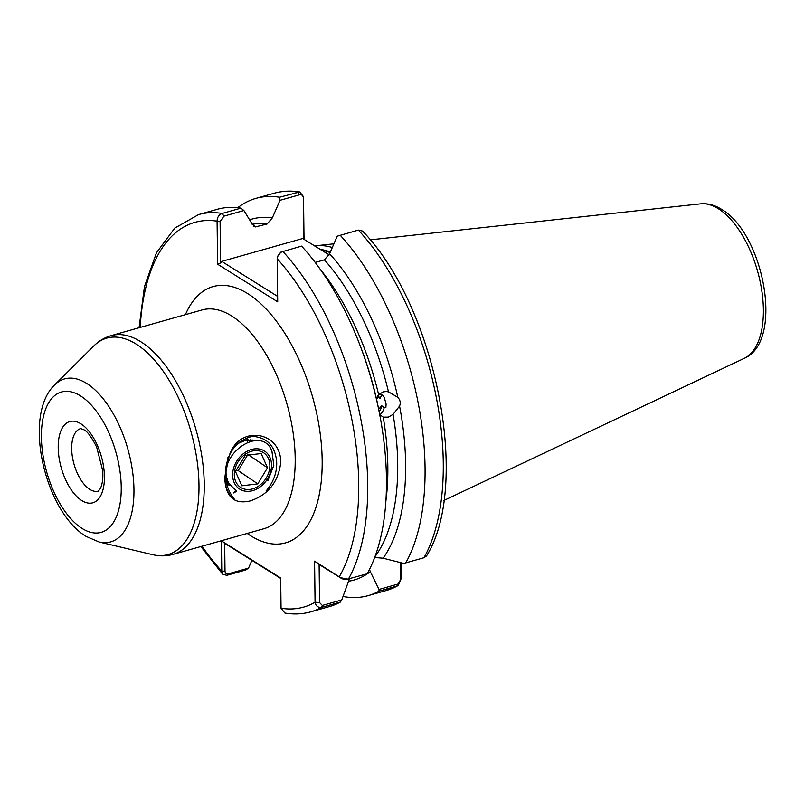 <?xml version="1.0" encoding="UTF-8"?>
<svg xmlns="http://www.w3.org/2000/svg" width="805" height="805" viewBox="0 0 805 805"><rect width="100%" height="100%" fill="white"/><g stroke="black" fill="none" stroke-linecap="round" stroke-linejoin="round"><path stroke-width="1.21" d="M224.776 478.19L227.976 457.411L229.163 456.022C238.743 424.265 281.005 431.067 280.764 462.392C278.339 482.125 268.095 494.984 250.033 500.982C234.094 504.514 225.672 496.916 224.776 478.19M226.658 463.439L224.897 477.405C225.038 487.709 228.379 495.206 234.929 499.905C228.841 492.328 225.621 483.966 225.269 474.809L229.163 456.022M266.063 491.03C273.559 482.145 277.101 472.394 276.678 461.758C275.139 445.799 266.998 437.316 252.247 436.33C237.324 440.375 228.509 450.911 225.792 467.936L225.37 474.135L227.966 485.435M376.639 399.572L378.632 394.641L383.24 391.874L386.108 391.512L388.493 391.854L397.791 397.288C400.246 399.984 400.85 402.913 399.572 406.072L393.071 414.354L388.372 417.121L383.21 417.141L379.698 414.505M378.692 409.232L381.701 405.74L384.196 407.642A12.991 11.169 -88.7 0 1 379.869 414.796M384.196 407.642L385.877 407.491L386.098 404.05L384.367 397.71L382.596 395.024L381.469 395.134A12.991 11.169 -88.7 0 0 379.869 393.554M377.706 395.808A9.741 8.372 -88.7 0 1 380.222 398.455L377.344 396.483M332.304 247.487A145.031 71.625 -105.8 0 0 315.711 245.787A145.031 71.625 -105.8 0 0 314.554 245.928M381.469 395.134L380.222 398.455M256.443 440.707L244.509 440.768L237.606 443.636M247.95 439.5L239.94 441.563M244.509 440.768L257.519 440.788M249.61 219.825A187.545 92.625 74.2 0 1 272.332 217.893L267.129 223.981L255.386 226.919L251.945 223.649L243.895 210.518L223.901 216.163L220.097 221.596L220.6 262.943L221.727 261.394L302.71 238.511L329.245 254.903M397.791 397.288A187.545 92.625 74.2 0 0 329.577 253.756L324.375 259.844L315.198 262.43M348.424 579.067A206.402 101.933 74.2 0 0 282.827 251.432C279.476 252.75 277.594 255.205 277.192 258.797L277.373 256.906L280.915 252.086L301.583 246.129A206.402 101.933 74.2 0 1 359.895 344.993L361.113 348.173A187.545 92.625 74.2 0 1 377.404 403.043L379.195 411.828A187.545 92.625 74.2 0 1 379.407 412.955L380.03 416.296A206.402 101.933 74.2 0 1 367.171 573.774L346.885 579.328M401.323 562.816L401.504 577.829L398.213 585.607L378.964 591.182A206.402 101.933 74.2 0 1 368.167 595.63A206.402 101.933 74.2 0 1 344.299 596.706L343.302 595.77M340.183 235.231A206.402 101.933 74.2 0 1 405.77 562.866L423.983 557.724L426.539 555.953C471.307 484.197 435.374 305.92 362.522 231.045L358.386 230.089L337.255 236.167L329.577 253.756M237.757 207.71A206.402 101.933 74.2 0 1 255.96 198.372A206.402 101.933 74.2 0 1 279.526 197.245L299.752 191.962L303.515 196.742L304.038 239.347M378.964 591.182L379.024 589.431L370.33 571.681A187.545 92.625 74.2 0 1 348.595 581.22M399.572 406.072A187.545 92.625 74.2 0 1 383.11 558.197L403.677 563.399L405.77 562.866M349.471 578.775L341.743 599.956L340.364 602.09A206.402 101.933 74.2 0 1 329.567 606.527L310.811 611.82C302.509 614.145 293.865 614.547 284.89 613.038L281.056 608.248A199.902 98.723 -105.8 0 0 315.077 602.231L314.574 561.125L340.666 577.749L348.142 579.137M359.895 344.993A206.402 101.933 74.2 0 1 380.03 416.296M339.338 576.621A199.902 98.723 -105.8 0 0 277.192 258.797L277.715 301.855L217.622 264.221L217.088 221.154C217.159 217.37 218.849 214.794 222.18 213.436L240.926 208.143L243.895 210.518M251.905 560.421L248.534 568.119L245.646 570L226.899 575.293L222.804 574.388L221.778 571.117L221.405 540.859L280.683 577.98L281.056 608.248M340.364 602.09L321.618 607.383C317.965 607.695 315.791 605.984 315.077 602.231L319.575 602.583L322.342 605.441L341.743 599.956M369.485 569.417L370.33 571.681M383.11 558.197L374.355 557.493M303.867 239.236L303.364 198.08C303.133 195.535 301.825 194.438 299.45 194.82L280.009 200.314L272.332 217.893M280.009 200.314L279.526 197.245M223.901 216.163L222.18 213.436A206.402 101.933 74.2 0 0 198.614 214.573L217.36 209.28A206.402 101.933 74.2 0 1 240.926 208.143M323.65 251.522L329.295 254.762M280.683 578.443L224.676 543.274L225.008 571.127C225.209 573.261 226.296 574.166 228.268 573.844L248.534 568.119M221.727 261.394L277.655 296.421M379.024 589.431L397.891 584.098L400.568 579.711L400.357 562.574M346.804 579.459L342.085 578.815L319.112 564.416L319.575 602.583M220.097 221.596L217.088 221.154A199.902 98.723 -105.8 0 0 140.221 327.414M220.6 262.943L217.622 264.221M303.515 196.742L303.364 198.08M202.025 546.203A199.902 98.723 -105.8 0 0 221.778 571.117L225.008 571.127M221.405 540.859L224.676 543.274M401.504 577.829L400.568 579.711M314.574 561.125L319.112 564.416M381.701 405.74A9.741 8.372 -88.7 0 1 379.105 411.355M257.811 483.886L241.822 485.787L235.513 471.559L245.193 455.429L261.182 453.537L267.491 467.765L257.811 483.886L238.22 470.613L247.719 454.775M268.447 458.568A20.789 16.221 -55.9 0 1 259.059 485.767A20.789 16.221 -55.9 0 1 235.724 481.551A20.789 16.221 -55.9 0 1 245.123 454.342A20.789 16.221 -55.9 0 1 268.447 458.568M269.977 457.492A22.731 17.74 124.1 0 0 244.468 452.873A22.731 17.74 124.1 0 0 234.195 482.628A22.731 17.74 124.1 0 0 259.713 487.236A22.731 17.74 124.1 0 0 269.977 457.492M235.915 490.899L233.269 493.022L236.72 491.332L228.872 483.453C214.09 456.435 261.253 423.229 271.909 451.011L273.811 465.411L267.844 480.716M247.467 442.227L246.904 440.144M225.722 478.593L227.101 478.542M250.949 441.2L250.134 439.802M226.356 481.521L228.137 481.843M253.233 440.828L252.146 439.862M226.93 483.211L229.345 484.318M252.71 440.888L246.471 440.234M226.396 481.652L229.958 485.314M235.764 470.905L238.22 470.613M248.181 454.674L267.491 467.765M80.641 428.612A32.482 16.04 -105.8 0 0 72.329 456.375A32.482 16.04 -105.8 0 0 89.838 489.4A32.482 16.04 -105.8 0 0 98.301 491.12L100.454 488.434C102.527 483.624 103.261 477.607 102.648 470.372L96.67 447.137C91.549 437.024 87.262 431.228 83.831 429.739L80.641 428.612M81.788 500.559A42.222 20.849 74.2 0 1 58.212 447.701A42.222 20.849 74.2 0 1 80.852 423.782A42.222 20.849 74.2 0 1 104.429 476.651A42.222 20.849 74.2 0 1 81.788 500.559M80.51 395.879A72.923 36.014 -105.8 0 0 41.407 437.175A72.923 36.014 -105.8 0 0 82.13 528.472A72.923 36.014 -105.8 0 0 121.233 487.176A72.923 36.014 -105.8 0 0 80.51 395.879M99.136 542.007L86.105 536.412C45.04 511.879 22.188 415.551 54.74 384.82A84.696 41.83 74.2 0 1 86.658 383.401A84.696 41.83 74.2 0 1 133.539 480.364A84.696 41.83 74.2 0 1 99.136 542.007L152.739 554.685A112.459 55.535 -105.8 0 0 198.422 472.837A112.459 55.535 -105.8 0 0 136.166 344.087A112.459 55.535 -105.8 0 0 93.783 345.969C98.753 340.998 104.529 337.557 111.11 335.635A113.676 56.139 74.2 0 1 140.744 341.682A113.676 56.139 74.2 0 1 201.995 457.27A113.676 56.139 74.2 0 1 172.914 554.424L263.869 528.734A113.676 56.139 -105.8 0 0 292.95 431.571A113.676 56.139 -105.8 0 0 231.709 315.993A113.676 56.139 -105.8 0 0 202.075 309.945L111.11 335.635M718.402 208.747A80.54 39.777 -105.8 0 0 700.652 203.836C707.837 203.192 714.84 205.054 721.693 209.421C763.673 233.641 784.513 341.219 744.293 358.326A80.54 39.777 -105.8 0 0 761.278 287.415A80.54 39.777 -105.8 0 0 718.402 208.747M185.412 314.654A133.157 65.769 74.2 0 1 247.799 293.664A133.157 65.769 74.2 0 1 322.171 460.39A133.157 65.769 74.2 0 1 250.758 535.798A133.157 65.769 74.2 0 1 247.216 533.433M330.332 252.005A143.21 70.729 -105.8 0 0 320.008 249.319M330.08 252.589A143.079 70.659 -105.8 0 0 321.135 250.013M253.957 226.447A182.685 90.22 74.2 0 1 257.258 226.769M267.129 223.981A182.685 90.22 -105.8 0 0 252.156 224.293M383.21 417.141A182.685 90.22 74.2 0 1 385.867 501.193M374.989 556.647A182.685 90.22 -105.8 0 0 393.071 414.354M388.493 391.854A182.685 90.22 -105.8 0 0 324.375 259.844M320.45 269.595A182.685 90.22 74.2 0 1 378.632 394.641M368.167 595.63L386.37 590.488A206.402 101.933 -105.8 0 0 397.167 586.04L397.891 584.098M423.983 557.724A206.402 101.933 -105.8 0 0 358.386 230.089M322.342 605.441L321.618 607.383A206.402 101.933 74.2 0 1 310.811 611.82M299.45 194.82L297.729 192.103A206.402 101.933 -105.8 0 0 274.163 193.23C282.364 190.936 290.897 190.513 299.752 191.962M226.899 575.293L228.268 573.844M54.74 384.82L93.783 345.969M700.652 203.836L370.179 239.85M333.914 243.804L315.711 245.787M398.213 585.607L386.37 590.488M255.96 198.372L274.163 193.23M198.614 214.573L174.745 228.117L156.472 252.75L144.457 286.59L139.064 327.746M200.858 546.525L222.804 574.388M744.293 358.326L443.807 500.519M172.914 554.424C166.293 556.235 159.571 556.325 152.739 554.685M341.401 578.262L340.666 577.749"/></g></svg>
